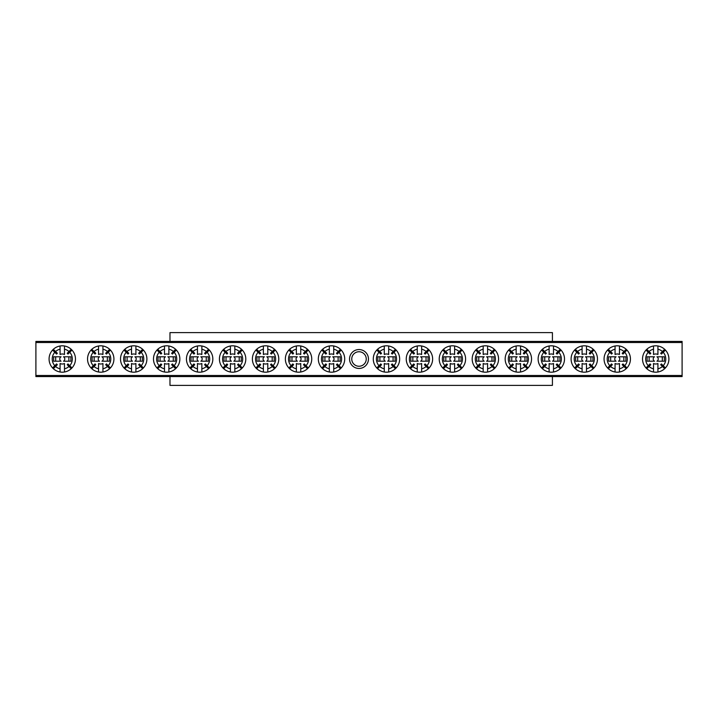 <?xml version="1.0" encoding="UTF-8"?>
<svg xmlns="http://www.w3.org/2000/svg" width="718" height="718" viewBox="0 0 718 718"><rect width="100%" height="100%" fill="white"/><g stroke="black" fill="none" stroke-linecap="round" stroke-linejoin="round"><path stroke-width="1.08" d="M169.978 376.582L169.978 385.378L552.42 385.378L552.42 376.582M552.42 341.418L552.42 332.622L169.978 332.622L169.978 341.418M349.549 359A9.451 9.451 0 0 1 359 349.549A9.451 9.451 0 0 1 368.451 359A9.451 9.451 0 0 1 359 368.451A9.451 9.451 0 0 1 349.549 359M366.252 359A7.252 7.252 0 0 0 359 351.748A7.252 7.252 0 0 0 351.748 359A7.252 7.252 0 0 0 359 366.252A7.252 7.252 0 0 0 366.252 359M35.9 375.487L682.1 375.487L682.1 376.582L35.9 376.582L35.9 341.418L682.1 341.418L682.1 342.513L35.9 342.513M682.1 375.487L682.1 342.513M330.217 361.199L322.894 361.199L322.894 356.801L330.217 356.801M330.307 361.199A2.513 2.513 0 0 1 330.307 356.801M333.726 368.801A10.052 10.052 0 0 0 338.232 366.485L340.458 368.702A13.184 13.184 0 0 1 333.726 372.005L333.726 363.514A5.026 5.026 0 0 1 329.329 363.514L329.329 368.801A10.052 10.052 0 0 1 324.823 366.485L326.6 364.699A7.539 7.539 0 0 1 325.819 363.927L321.817 367.93A13.184 13.184 0 0 0 329.329 372.005L329.329 368.801M340.458 368.702A13.184 13.184 0 0 0 340.458 349.298L338.232 351.515A10.052 10.052 0 0 0 333.726 349.199L333.726 354.486A5.026 5.026 0 0 0 329.329 354.486L329.329 349.199A10.052 10.052 0 0 0 324.823 351.515L326.6 353.301A7.539 7.539 0 0 0 325.819 354.073L324.042 352.296A10.052 10.052 0 0 0 324.042 365.704M333.726 372.005A13.184 13.184 0 0 1 329.329 372.005M329.329 349.199L329.329 345.995A13.184 13.184 0 0 0 321.817 367.93M321.817 350.07L324.042 352.296M322.597 368.702L324.823 366.485M341.229 367.93L339.013 365.704A10.052 10.052 0 0 0 339.013 352.296L341.229 350.07M333.726 349.199L333.726 345.995A13.184 13.184 0 0 0 329.329 345.995M340.458 349.298A13.184 13.184 0 0 0 333.726 345.995M324.823 351.515L322.597 349.298M339.013 352.296L337.227 354.073A7.539 7.539 0 0 0 336.455 353.301L338.232 351.515M338.232 366.485L336.455 364.699A7.539 7.539 0 0 0 337.227 363.927L339.013 365.704M332.739 356.801A2.513 2.513 0 0 1 332.739 361.199L340.152 361.199L340.152 356.801L332.829 356.801M324.931 356.801L324.931 361.199M338.115 361.199L338.115 356.801M385.171 361.199L377.847 361.199L377.847 356.801L385.171 356.801M385.261 361.199A2.513 2.513 0 0 1 385.261 356.801M388.671 368.801A10.052 10.052 0 0 0 393.177 366.485L395.403 368.702A13.184 13.184 0 0 1 388.671 372.005L388.671 363.514A5.026 5.026 0 0 1 384.274 363.514L384.274 368.801A10.052 10.052 0 0 1 379.768 366.485L381.545 364.699A7.539 7.539 0 0 1 380.773 363.927L376.77 367.93A13.184 13.184 0 0 0 384.274 372.005L384.274 368.801M395.403 368.702A13.184 13.184 0 0 0 395.403 349.298L393.177 351.515A10.052 10.052 0 0 0 388.671 349.199L388.671 354.486A5.026 5.026 0 0 0 384.274 354.486L384.274 349.199A10.052 10.052 0 0 0 379.768 351.515L381.545 353.301A7.539 7.539 0 0 0 380.773 354.073L378.987 352.296A10.052 10.052 0 0 0 378.987 365.704M388.671 372.005A13.184 13.184 0 0 1 384.274 372.005M384.274 349.199L384.274 345.995A13.184 13.184 0 0 0 376.77 367.93M376.77 350.07L378.987 352.296M377.542 368.702L379.768 366.485M396.183 367.93L393.958 365.704A10.052 10.052 0 0 0 393.958 352.296L396.183 350.07M388.671 349.199L388.671 345.995A13.184 13.184 0 0 0 384.274 345.995M395.403 349.298A13.184 13.184 0 0 0 388.671 345.995M379.768 351.515L377.542 349.298M393.958 352.296L392.181 354.073A7.539 7.539 0 0 0 391.4 353.301L393.177 351.515M393.177 366.485L391.4 364.699A7.539 7.539 0 0 0 392.181 363.927L393.958 365.704M387.693 356.801A2.513 2.513 0 0 1 387.693 361.199L395.106 361.199L395.106 356.801L387.783 356.801M379.885 356.801L379.885 361.199M393.069 361.199L393.069 356.801M60.967 361.199L53.644 361.199L53.644 356.801L60.967 356.801M61.057 361.199A2.513 2.513 0 0 1 61.057 356.801M64.476 368.801A10.052 10.052 0 0 0 68.982 366.485L71.208 368.702A13.184 13.184 0 0 1 64.476 372.005L64.476 363.514A5.026 5.026 0 0 1 60.079 363.514L60.079 368.801A10.052 10.052 0 0 1 55.573 366.485L57.35 364.699A7.539 7.539 0 0 1 56.569 363.927L52.567 367.93A13.184 13.184 0 0 0 60.079 372.005L60.079 368.801M71.208 368.702A13.184 13.184 0 0 0 71.208 349.298L68.982 351.515A10.052 10.052 0 0 0 64.476 349.199L64.476 354.486A5.026 5.026 0 0 0 60.079 354.486L60.079 349.199A10.052 10.052 0 0 0 55.573 351.515L57.35 353.301A7.539 7.539 0 0 0 56.569 354.073L54.792 352.296A10.052 10.052 0 0 0 54.792 365.704M64.476 372.005A13.184 13.184 0 0 1 60.079 372.005M60.079 349.199L60.079 345.995A13.184 13.184 0 0 0 52.567 367.93M52.567 350.07L54.792 352.296M53.347 368.702L55.573 366.485M71.98 367.93L69.763 365.704A10.052 10.052 0 0 0 69.763 352.296L71.98 350.07M64.476 349.199L64.476 345.995A13.184 13.184 0 0 0 60.079 345.995M71.208 349.298A13.184 13.184 0 0 0 64.476 345.995M55.573 351.515L53.347 349.298M69.763 352.296L67.977 354.073A7.539 7.539 0 0 0 67.205 353.301L68.982 351.515M68.982 366.485L67.205 364.699A7.539 7.539 0 0 0 67.977 363.927L69.763 365.704M63.489 356.801A2.513 2.513 0 0 1 63.489 361.199L70.903 361.199L70.903 356.801L63.579 356.801M55.681 356.801L55.681 361.199M68.865 361.199L68.865 356.801M654.421 361.199L647.097 361.199L647.097 356.801L654.421 356.801M654.511 361.199A2.513 2.513 0 0 1 654.511 356.801M657.921 368.801A10.052 10.052 0 0 0 662.427 366.485L664.653 368.702A13.184 13.184 0 0 1 657.921 372.005L657.921 363.514A5.026 5.026 0 0 1 653.524 363.514L653.524 368.801A10.052 10.052 0 0 1 649.018 366.485L650.795 364.699A7.539 7.539 0 0 1 650.023 363.927L646.02 367.93A13.184 13.184 0 0 0 653.524 372.005L653.524 368.801M664.653 368.702A13.184 13.184 0 0 0 664.653 349.298L662.427 351.515A10.052 10.052 0 0 0 657.921 349.199L657.921 354.486A5.026 5.026 0 0 0 653.524 354.486L653.524 349.199A10.052 10.052 0 0 0 649.018 351.515L650.795 353.301A7.539 7.539 0 0 0 650.023 354.073L648.237 352.296A10.052 10.052 0 0 0 648.237 365.704M657.921 372.005A13.184 13.184 0 0 1 653.524 372.005M653.524 349.199L653.524 345.995A13.184 13.184 0 0 0 646.02 367.93M646.02 350.07L648.237 352.296M646.792 368.702L649.018 366.485M665.433 367.93L663.208 365.704A10.052 10.052 0 0 0 663.208 352.296L665.433 350.07M657.921 349.199L657.921 345.995A13.184 13.184 0 0 0 653.524 345.995M664.653 349.298A13.184 13.184 0 0 0 657.921 345.995M649.018 351.515L646.792 349.298M663.208 352.296L661.431 354.073A7.539 7.539 0 0 0 660.65 353.301L662.427 351.515M662.427 366.485L660.65 364.699A7.539 7.539 0 0 0 661.431 363.927L663.208 365.704M656.943 356.801A2.513 2.513 0 0 1 656.943 361.199L664.356 361.199L664.356 356.801L657.033 356.801M649.135 356.801L649.135 361.199M662.319 361.199L662.319 356.801M297.252 361.199L289.928 361.199L289.928 356.801L297.252 356.801M297.342 361.199A2.513 2.513 0 0 1 297.342 356.801M300.752 368.801A10.052 10.052 0 0 0 305.258 366.485L307.483 368.702A13.184 13.184 0 0 1 300.752 372.005L300.752 363.514A5.026 5.026 0 0 1 296.354 363.514L296.354 368.801A10.052 10.052 0 0 1 291.849 366.485L293.626 364.699A7.539 7.539 0 0 1 292.854 363.927L288.851 367.93A13.184 13.184 0 0 0 296.354 372.005L296.354 368.801M307.483 368.702A13.184 13.184 0 0 0 307.483 349.298L305.258 351.515A10.052 10.052 0 0 0 300.752 349.199L300.752 354.486A5.026 5.026 0 0 0 296.354 354.486L296.354 349.199A10.052 10.052 0 0 0 291.849 351.515L293.626 353.301A7.539 7.539 0 0 0 292.854 354.073L291.077 352.296A10.052 10.052 0 0 0 291.077 365.704M300.752 372.005A13.184 13.184 0 0 1 296.354 372.005M296.354 349.199L296.354 345.995A13.184 13.184 0 0 0 288.851 367.93M288.851 350.07L291.077 352.296M289.623 368.702L291.849 366.485M308.264 367.93L306.039 365.704A10.052 10.052 0 0 0 306.039 352.296L308.264 350.07M300.752 349.199L300.752 345.995A13.184 13.184 0 0 0 296.354 345.995M307.483 349.298A13.184 13.184 0 0 0 300.752 345.995M291.849 351.515L289.623 349.298M306.039 352.296L304.261 354.073A7.539 7.539 0 0 0 303.481 353.301L305.258 351.515M305.258 366.485L303.481 364.699A7.539 7.539 0 0 0 304.261 363.927L306.039 365.704M299.774 356.801A2.513 2.513 0 0 1 299.774 361.199L307.187 361.199L307.187 356.801L299.864 356.801M291.966 356.801L291.966 361.199M305.15 361.199L305.15 356.801M418.136 361.199L410.813 361.199L410.813 356.801L418.136 356.801M418.226 361.199A2.513 2.513 0 0 1 418.226 356.801M421.645 368.801A10.052 10.052 0 0 0 426.151 366.485L428.377 368.702A13.184 13.184 0 0 1 421.645 372.005L421.645 363.514A5.026 5.026 0 0 1 417.248 363.514L417.248 368.801A10.052 10.052 0 0 1 412.742 366.485L414.519 364.699A7.539 7.539 0 0 1 413.739 363.927L409.736 367.93A13.184 13.184 0 0 0 417.248 372.005L417.248 368.801M428.377 368.702A13.184 13.184 0 0 0 428.377 349.298L426.151 351.515A10.052 10.052 0 0 0 421.645 349.199L421.645 354.486A5.026 5.026 0 0 0 417.248 354.486L417.248 349.199A10.052 10.052 0 0 0 412.742 351.515L414.519 353.301A7.539 7.539 0 0 0 413.739 354.073L411.961 352.296A10.052 10.052 0 0 0 411.961 365.704M421.645 372.005A13.184 13.184 0 0 1 417.248 372.005M417.248 349.199L417.248 345.995A13.184 13.184 0 0 0 409.736 367.93M409.736 350.07L411.961 352.296M410.516 368.702L412.742 366.485M429.149 367.93L426.923 365.704A10.052 10.052 0 0 0 426.923 352.296L429.149 350.07M421.645 349.199L421.645 345.995A13.184 13.184 0 0 0 417.248 345.995M428.377 349.298A13.184 13.184 0 0 0 421.645 345.995M412.742 351.515L410.516 349.298M426.923 352.296L425.146 354.073A7.539 7.539 0 0 0 424.374 353.301L426.151 351.515M426.151 366.485L424.374 364.699A7.539 7.539 0 0 0 425.146 363.927L426.923 365.704M420.658 356.801A2.513 2.513 0 0 1 420.658 361.199L428.072 361.199L428.072 356.801L420.748 356.801M412.85 356.801L412.85 361.199M426.034 361.199L426.034 356.801M264.278 361.199L256.954 361.199L256.954 356.801L264.278 356.801M264.368 361.199A2.513 2.513 0 0 1 264.368 356.801M267.787 368.801A10.052 10.052 0 0 0 272.293 366.485L274.518 368.702A13.184 13.184 0 0 1 267.787 372.005L267.787 363.514A5.026 5.026 0 0 1 263.389 363.514L263.389 368.801A10.052 10.052 0 0 1 258.884 366.485L260.661 364.699A7.539 7.539 0 0 1 259.88 363.927L255.877 367.93A13.184 13.184 0 0 0 263.389 372.005L263.389 368.801M274.518 368.702A13.184 13.184 0 0 0 274.518 349.298L272.293 351.515A10.052 10.052 0 0 0 267.787 349.199L267.787 354.486A5.026 5.026 0 0 0 263.389 354.486L263.389 349.199A10.052 10.052 0 0 0 258.884 351.515L260.661 353.301A7.539 7.539 0 0 0 259.88 354.073L258.103 352.296A10.052 10.052 0 0 0 258.103 365.704M267.787 372.005A13.184 13.184 0 0 1 263.389 372.005M263.389 349.199L263.389 345.995A13.184 13.184 0 0 0 255.877 367.93M255.877 350.07L258.103 352.296M256.658 368.702L258.884 366.485M275.29 367.93L273.073 365.704A10.052 10.052 0 0 0 273.073 352.296L275.29 350.07M267.787 349.199L267.787 345.995A13.184 13.184 0 0 0 263.389 345.995M274.518 349.298A13.184 13.184 0 0 0 267.787 345.995M258.884 351.515L256.658 349.298M273.073 352.296L271.287 354.073A7.539 7.539 0 0 0 270.515 353.301L272.293 351.515M272.293 366.485L270.515 364.699A7.539 7.539 0 0 0 271.287 363.927L273.073 365.704M266.8 356.801A2.513 2.513 0 0 1 266.8 361.199L274.213 361.199L274.213 356.801L266.89 356.801M258.992 356.801L258.992 361.199M272.185 361.199L272.185 356.801M451.11 361.199L443.787 361.199L443.787 356.801L451.11 356.801M451.2 361.199A2.513 2.513 0 0 1 451.2 356.801M454.611 368.801A10.052 10.052 0 0 0 459.116 366.485L461.342 368.702A13.184 13.184 0 0 1 454.611 372.005L454.611 363.514A5.026 5.026 0 0 1 450.213 363.514L450.213 368.801A10.052 10.052 0 0 1 445.707 366.485L447.485 364.699A7.539 7.539 0 0 1 446.713 363.927L442.71 367.93A13.184 13.184 0 0 0 450.213 372.005L450.213 368.801M461.342 368.702A13.184 13.184 0 0 0 461.342 349.298L459.116 351.515A10.052 10.052 0 0 0 454.611 349.199L454.611 354.486A5.026 5.026 0 0 0 450.213 354.486L450.213 349.199A10.052 10.052 0 0 0 445.707 351.515L447.485 353.301A7.539 7.539 0 0 0 446.713 354.073L444.927 352.296A10.052 10.052 0 0 0 444.927 365.704M454.611 372.005A13.184 13.184 0 0 1 450.213 372.005M450.213 349.199L450.213 345.995A13.184 13.184 0 0 0 442.71 367.93M442.71 350.07L444.927 352.296M443.482 368.702L445.707 366.485M462.123 367.93L459.897 365.704A10.052 10.052 0 0 0 459.897 352.296L462.123 350.07M454.611 349.199L454.611 345.995A13.184 13.184 0 0 0 450.213 345.995M461.342 349.298A13.184 13.184 0 0 0 454.611 345.995M445.707 351.515L443.482 349.298M459.897 352.296L458.12 354.073A7.539 7.539 0 0 0 457.339 353.301L459.116 351.515M459.116 366.485L457.339 364.699A7.539 7.539 0 0 0 458.12 363.927L459.897 365.704M453.632 356.801A2.513 2.513 0 0 1 453.632 361.199L461.046 361.199L461.046 356.801L453.722 356.801M445.815 356.801L445.815 361.199M459.008 361.199L459.008 356.801M231.313 361.199L223.989 361.199L223.989 356.801L231.313 356.801M231.402 361.199A2.513 2.513 0 0 1 231.402 356.801M234.813 368.801A10.052 10.052 0 0 0 239.327 366.485L241.544 368.702A13.184 13.184 0 0 1 234.813 372.005L234.813 363.514A5.026 5.026 0 0 1 230.415 363.514L230.415 368.801A10.052 10.052 0 0 1 225.91 366.485L227.696 364.699A7.539 7.539 0 0 1 226.915 363.927L222.912 367.93A13.184 13.184 0 0 0 230.415 372.005L230.415 368.801M241.544 368.702A13.184 13.184 0 0 0 241.544 349.298L239.327 351.515A10.052 10.052 0 0 0 234.813 349.199L234.813 354.486A5.026 5.026 0 0 0 230.415 354.486L230.415 349.199A10.052 10.052 0 0 0 225.91 351.515L227.696 353.301A7.539 7.539 0 0 0 226.915 354.073L225.138 352.296A10.052 10.052 0 0 0 225.138 365.704M234.813 372.005A13.184 13.184 0 0 1 230.415 372.005M230.415 349.199L230.415 345.995A13.184 13.184 0 0 0 222.912 367.93M222.912 350.07L225.138 352.296M223.693 368.702L225.91 366.485M242.325 367.93L240.099 365.704A10.052 10.052 0 0 0 240.099 352.296L242.325 350.07M234.813 349.199L234.813 345.995A13.184 13.184 0 0 0 230.415 345.995M241.544 349.298A13.184 13.184 0 0 0 234.813 345.995M225.91 351.515L223.693 349.298M240.099 352.296L238.322 354.073A7.539 7.539 0 0 0 237.541 353.301L239.327 351.515M239.327 366.485L237.541 364.699A7.539 7.539 0 0 0 238.322 363.927L240.099 365.704M233.835 356.801A2.513 2.513 0 0 1 233.835 361.199L241.248 361.199L241.248 356.801L233.924 356.801M226.026 356.801L226.026 361.199M239.211 361.199L239.211 356.801M484.076 361.199L476.752 361.199L476.752 356.801L484.076 356.801M484.165 361.199A2.513 2.513 0 0 1 484.165 356.801M487.585 368.801A10.052 10.052 0 0 0 492.09 366.485L494.307 368.702A13.184 13.184 0 0 1 487.585 372.005L487.585 363.514A5.026 5.026 0 0 1 483.187 363.514L483.187 368.801A10.052 10.052 0 0 1 478.673 366.485L480.459 364.699A7.539 7.539 0 0 1 479.678 363.927L475.675 367.93A13.184 13.184 0 0 0 483.187 372.005L483.187 368.801M494.307 368.702A13.184 13.184 0 0 0 494.307 349.298L492.09 351.515A10.052 10.052 0 0 0 487.585 349.199L487.585 354.486A5.026 5.026 0 0 0 483.187 354.486L483.187 349.199A10.052 10.052 0 0 0 478.673 351.515L480.459 353.301A7.539 7.539 0 0 0 479.678 354.073L477.901 352.296A10.052 10.052 0 0 0 477.901 365.704M487.585 372.005A13.184 13.184 0 0 1 483.187 372.005M483.187 349.199L483.187 345.995A13.184 13.184 0 0 0 475.675 367.93M475.675 350.07L477.901 352.296M476.456 368.702L478.673 366.485M495.088 367.93L492.862 365.704A10.052 10.052 0 0 0 492.862 352.296L495.088 350.07M487.585 349.199L487.585 345.995A13.184 13.184 0 0 0 483.187 345.995M494.307 349.298A13.184 13.184 0 0 0 487.585 345.995M478.673 351.515L476.456 349.298M492.862 352.296L491.085 354.073A7.539 7.539 0 0 0 490.304 353.301L492.09 351.515M492.09 366.485L490.304 364.699A7.539 7.539 0 0 0 491.085 363.927L492.862 365.704M486.598 356.801A2.513 2.513 0 0 1 486.598 361.199L494.011 361.199L494.011 356.801L486.687 356.801M478.789 356.801L478.789 361.199M491.974 361.199L491.974 356.801M198.339 361.199L191.015 361.199L191.015 356.801L198.339 356.801M198.428 361.199A2.513 2.513 0 0 1 198.428 356.801M201.848 368.801A10.052 10.052 0 0 0 206.353 366.485L208.579 368.702A13.184 13.184 0 0 1 201.848 372.005L201.848 363.514A5.026 5.026 0 0 1 197.45 363.514L197.45 368.801A10.052 10.052 0 0 1 192.945 366.485L194.722 364.699A7.539 7.539 0 0 1 193.941 363.927L189.938 367.93A13.184 13.184 0 0 0 197.45 372.005L197.45 368.801M208.579 368.702A13.184 13.184 0 0 0 208.579 349.298L206.353 351.515A10.052 10.052 0 0 0 201.848 349.199L201.848 354.486A5.026 5.026 0 0 0 197.45 354.486L197.45 349.199A10.052 10.052 0 0 0 192.945 351.515L194.722 353.301A7.539 7.539 0 0 0 193.941 354.073L192.164 352.296A10.052 10.052 0 0 0 192.164 365.704M201.848 372.005A13.184 13.184 0 0 1 197.45 372.005M197.45 349.199L197.45 345.995A13.184 13.184 0 0 0 189.938 367.93M189.938 350.07L192.164 352.296M190.719 368.702L192.945 366.485M209.351 367.93L207.134 365.704A10.052 10.052 0 0 0 207.134 352.296L209.351 350.07M201.848 349.199L201.848 345.995A13.184 13.184 0 0 0 197.45 345.995M208.579 349.298A13.184 13.184 0 0 0 201.848 345.995M192.945 351.515L190.719 349.298M207.134 352.296L205.348 354.073A7.539 7.539 0 0 0 204.576 353.301L206.353 351.515M206.353 366.485L204.576 364.699A7.539 7.539 0 0 0 205.348 363.927L207.134 365.704M200.861 356.801A2.513 2.513 0 0 1 200.861 361.199L208.274 361.199L208.274 356.801L200.95 356.801M193.052 356.801L193.052 361.199M206.245 361.199L206.245 356.801M517.05 361.199L509.726 361.199L509.726 356.801L517.05 356.801M517.139 361.199A2.513 2.513 0 0 1 517.139 356.801M520.55 368.801A10.052 10.052 0 0 0 525.055 366.485L527.281 368.702A13.184 13.184 0 0 1 520.55 372.005L520.55 363.514A5.026 5.026 0 0 1 516.152 363.514L516.152 368.801A10.052 10.052 0 0 1 511.647 366.485L513.424 364.699A7.539 7.539 0 0 1 512.652 363.927L508.649 367.93A13.184 13.184 0 0 0 516.152 372.005L516.152 368.801M527.281 368.702A13.184 13.184 0 0 0 527.281 349.298L525.055 351.515A10.052 10.052 0 0 0 520.55 349.199L520.55 354.486A5.026 5.026 0 0 0 516.152 354.486L516.152 349.199A10.052 10.052 0 0 0 511.647 351.515L513.424 353.301A7.539 7.539 0 0 0 512.652 354.073L510.866 352.296A10.052 10.052 0 0 0 510.866 365.704M520.55 372.005A13.184 13.184 0 0 1 516.152 372.005M516.152 349.199L516.152 345.995A13.184 13.184 0 0 0 508.649 367.93M508.649 350.07L510.866 352.296M509.421 368.702L511.647 366.485M528.062 367.93L525.836 365.704A10.052 10.052 0 0 0 525.836 352.296L528.062 350.07M520.55 349.199L520.55 345.995A13.184 13.184 0 0 0 516.152 345.995M527.281 349.298A13.184 13.184 0 0 0 520.55 345.995M511.647 351.515L509.421 349.298M525.836 352.296L524.059 354.073A7.539 7.539 0 0 0 523.278 353.301L525.055 351.515M525.055 366.485L523.278 364.699A7.539 7.539 0 0 0 524.059 363.927L525.836 365.704M519.572 356.801A2.513 2.513 0 0 1 519.572 361.199L526.985 361.199L526.985 356.801L519.661 356.801M511.755 356.801L511.755 361.199M524.948 361.199L524.948 356.801M165.373 361.199L158.05 361.199L158.05 356.801L165.373 356.801M165.463 361.199A2.513 2.513 0 0 1 165.463 356.801M168.874 368.801A10.052 10.052 0 0 0 173.388 366.485L175.605 368.702A13.184 13.184 0 0 1 168.874 372.005L168.874 363.514A5.026 5.026 0 0 1 164.485 363.514L164.485 368.801A10.052 10.052 0 0 1 159.97 366.485L161.756 364.699A7.539 7.539 0 0 1 160.976 363.927L156.973 367.93A13.184 13.184 0 0 0 164.485 372.005L164.485 368.801M175.605 368.702A13.184 13.184 0 0 0 175.605 349.298L173.388 351.515A10.052 10.052 0 0 0 168.874 349.199L168.874 354.486A5.026 5.026 0 0 0 164.485 354.486L164.485 349.199A10.052 10.052 0 0 0 159.97 351.515L161.756 353.301A7.539 7.539 0 0 0 160.976 354.073L159.199 352.296A10.052 10.052 0 0 0 159.199 365.704M168.874 372.005A13.184 13.184 0 0 1 164.485 372.005M164.485 349.199L164.485 345.995A13.184 13.184 0 0 0 156.973 367.93M156.973 350.07L159.199 352.296M157.754 368.702L159.97 366.485M176.386 367.93L174.16 365.704A10.052 10.052 0 0 0 174.16 352.296L176.386 350.07M168.874 349.199L168.874 345.995A13.184 13.184 0 0 0 164.485 345.995M175.605 349.298A13.184 13.184 0 0 0 168.874 345.995M159.97 351.515L157.754 349.298M174.16 352.296L172.383 354.073A7.539 7.539 0 0 0 171.602 353.301L173.388 351.515M173.388 366.485L171.602 364.699A7.539 7.539 0 0 0 172.383 363.927L174.16 365.704M167.895 356.801A2.513 2.513 0 0 1 167.895 361.199L175.309 361.199L175.309 356.801L167.985 356.801M160.087 356.801L160.087 361.199M173.271 361.199L173.271 356.801M550.015 361.199L542.691 361.199L542.691 356.801L550.015 356.801M550.105 361.199A2.513 2.513 0 0 1 550.105 356.801M553.515 368.801A10.052 10.052 0 0 0 558.03 366.485L560.246 368.702A13.184 13.184 0 0 1 553.515 372.005L553.515 363.514A5.026 5.026 0 0 1 549.126 363.514L549.126 368.801A10.052 10.052 0 0 1 544.612 366.485L546.398 364.699A7.539 7.539 0 0 1 545.617 363.927L541.614 367.93A13.184 13.184 0 0 0 549.126 372.005L549.126 368.801M560.246 368.702A13.184 13.184 0 0 0 560.246 349.298L558.03 351.515A10.052 10.052 0 0 0 553.515 349.199L553.515 354.486A5.026 5.026 0 0 0 549.126 354.486L549.126 349.199A10.052 10.052 0 0 0 544.612 351.515L546.398 353.301A7.539 7.539 0 0 0 545.617 354.073L543.84 352.296A10.052 10.052 0 0 0 543.84 365.704M553.515 372.005A13.184 13.184 0 0 1 549.126 372.005M549.126 349.199L549.126 345.995A13.184 13.184 0 0 0 541.614 367.93M541.614 350.07L543.84 352.296M542.395 368.702L544.612 366.485M561.027 367.93L558.801 365.704A10.052 10.052 0 0 0 558.801 352.296L561.027 350.07M553.515 349.199L553.515 345.995A13.184 13.184 0 0 0 549.126 345.995M560.246 349.298A13.184 13.184 0 0 0 553.515 345.995M544.612 351.515L542.395 349.298M558.801 352.296L557.024 354.073A7.539 7.539 0 0 0 556.244 353.301L558.03 351.515M558.03 366.485L556.244 364.699A7.539 7.539 0 0 0 557.024 363.927L558.801 365.704M552.537 356.801A2.513 2.513 0 0 1 552.537 361.199L559.95 361.199L559.95 356.801L552.627 356.801M544.729 356.801L544.729 361.199M557.913 361.199L557.913 356.801M132.399 361.199L125.076 361.199L125.076 356.801L132.399 356.801M132.489 361.199A2.513 2.513 0 0 1 132.489 356.801M135.908 368.801A10.052 10.052 0 0 0 140.414 366.485L142.64 368.702A13.184 13.184 0 0 1 135.908 372.005L135.908 363.514A5.026 5.026 0 0 1 131.511 363.514L131.511 368.801A10.052 10.052 0 0 1 127.005 366.485L128.782 364.699A7.539 7.539 0 0 1 128.01 363.927L124.008 367.93A13.184 13.184 0 0 0 131.511 372.005L131.511 368.801M142.64 368.702A13.184 13.184 0 0 0 142.64 349.298L140.414 351.515A10.052 10.052 0 0 0 135.908 349.199L135.908 354.486A5.026 5.026 0 0 0 131.511 354.486L131.511 349.199A10.052 10.052 0 0 0 127.005 351.515L128.782 353.301A7.539 7.539 0 0 0 128.01 354.073L126.224 352.296A10.052 10.052 0 0 0 126.224 365.704M135.908 372.005A13.184 13.184 0 0 1 131.511 372.005M131.511 349.199L131.511 345.995A13.184 13.184 0 0 0 124.008 367.93M124.008 350.07L126.224 352.296M124.779 368.702L127.005 366.485M143.412 367.93L141.195 365.704A10.052 10.052 0 0 0 141.195 352.296L143.412 350.07M135.908 349.199L135.908 345.995A13.184 13.184 0 0 0 131.511 345.995M142.64 349.298A13.184 13.184 0 0 0 135.908 345.995M127.005 351.515L124.779 349.298M141.195 352.296L139.409 354.073A7.539 7.539 0 0 0 138.637 353.301L140.414 351.515M140.414 366.485L138.637 364.699A7.539 7.539 0 0 0 139.409 363.927L141.195 365.704M134.921 356.801A2.513 2.513 0 0 1 134.921 361.199L142.343 361.199L142.343 356.801L135.011 356.801M127.113 356.801L127.113 361.199M140.306 361.199L140.306 356.801M582.989 361.199L575.656 361.199L575.656 356.801L582.989 356.801M583.079 361.199A2.513 2.513 0 0 1 583.079 356.801M586.489 368.801A10.052 10.052 0 0 0 590.995 366.485L593.221 368.702A13.184 13.184 0 0 1 586.489 372.005L586.489 363.514A5.026 5.026 0 0 1 582.092 363.514L582.092 368.801A10.052 10.052 0 0 1 577.586 366.485L579.363 364.699A7.539 7.539 0 0 1 578.591 363.927L574.588 367.93A13.184 13.184 0 0 0 582.092 372.005L582.092 368.801M593.221 368.702A13.184 13.184 0 0 0 593.221 349.298L590.995 351.515A10.052 10.052 0 0 0 586.489 349.199L586.489 354.486A5.026 5.026 0 0 0 582.092 354.486L582.092 349.199A10.052 10.052 0 0 0 577.586 351.515L579.363 353.301A7.539 7.539 0 0 0 578.591 354.073L576.805 352.296A10.052 10.052 0 0 0 576.805 365.704M586.489 372.005A13.184 13.184 0 0 1 582.092 372.005M582.092 349.199L582.092 345.995A13.184 13.184 0 0 0 574.588 367.93M574.588 350.07L576.805 352.296M575.36 368.702L577.586 366.485M593.992 367.93L591.776 365.704A10.052 10.052 0 0 0 591.776 352.296L593.992 350.07M586.489 349.199L586.489 345.995A13.184 13.184 0 0 0 582.092 345.995M593.221 349.298A13.184 13.184 0 0 0 586.489 345.995M577.586 351.515L575.36 349.298M591.776 352.296L589.99 354.073A7.539 7.539 0 0 0 589.218 353.301L590.995 351.515M590.995 366.485L589.218 364.699A7.539 7.539 0 0 0 589.99 363.927L591.776 365.704M585.511 356.801A2.513 2.513 0 0 1 585.511 361.199L592.924 361.199L592.924 356.801L585.601 356.801M577.694 356.801L577.694 361.199M590.887 361.199L590.887 356.801M99.434 361.199L92.11 361.199L92.11 356.801L99.434 356.801M99.524 361.199A2.513 2.513 0 0 1 99.524 356.801M102.934 368.801A10.052 10.052 0 0 0 107.449 366.485L109.666 368.702A13.184 13.184 0 0 1 102.934 372.005L102.934 363.514A5.026 5.026 0 0 1 98.545 363.514L98.545 368.801A10.052 10.052 0 0 1 94.031 366.485L95.817 364.699A7.539 7.539 0 0 1 95.036 363.927L91.033 367.93A13.184 13.184 0 0 0 98.545 372.005L98.545 368.801M109.666 368.702A13.184 13.184 0 0 0 109.666 349.298L107.449 351.515A10.052 10.052 0 0 0 102.934 349.199L102.934 354.486A5.026 5.026 0 0 0 98.545 354.486L98.545 349.199A10.052 10.052 0 0 0 94.031 351.515L95.817 353.301A7.539 7.539 0 0 0 95.036 354.073L93.259 352.296A10.052 10.052 0 0 0 93.259 365.704M102.934 372.005A13.184 13.184 0 0 1 98.545 372.005M98.545 349.199L98.545 345.995A13.184 13.184 0 0 0 91.033 367.93M91.033 350.07L93.259 352.296M91.814 368.702L94.031 366.485M110.446 367.93L108.221 365.704A10.052 10.052 0 0 0 108.221 352.296L110.446 350.07M102.934 349.199L102.934 345.995A13.184 13.184 0 0 0 98.545 345.995M109.666 349.298A13.184 13.184 0 0 0 102.934 345.995M94.031 351.515L91.814 349.298M108.221 352.296L106.443 354.073A7.539 7.539 0 0 0 105.663 353.301L107.449 351.515M107.449 366.485L105.663 364.699A7.539 7.539 0 0 0 106.443 363.927L108.221 365.704M101.956 356.801A2.513 2.513 0 0 1 101.956 361.199L109.369 361.199L109.369 356.801L102.046 356.801M94.148 356.801L94.148 361.199M107.332 361.199L107.332 356.801M615.954 361.199L608.631 361.199L608.631 356.801L615.954 356.801M616.044 361.199A2.513 2.513 0 0 1 616.044 356.801M619.455 368.801A10.052 10.052 0 0 0 623.969 366.485L626.186 368.702A13.184 13.184 0 0 1 619.455 372.005L619.455 363.514A5.026 5.026 0 0 1 615.066 363.514L615.066 368.801A10.052 10.052 0 0 1 610.551 366.485L612.337 364.699A7.539 7.539 0 0 1 611.556 363.927L607.554 367.93A13.184 13.184 0 0 0 615.066 372.005L615.066 368.801M626.186 368.702A13.184 13.184 0 0 0 626.186 349.298L623.969 351.515A10.052 10.052 0 0 0 619.455 349.199L619.455 354.486A5.026 5.026 0 0 0 615.066 354.486L615.066 349.199A10.052 10.052 0 0 0 610.551 351.515L612.337 353.301A7.539 7.539 0 0 0 611.556 354.073L609.779 352.296A10.052 10.052 0 0 0 609.779 365.704M619.455 372.005A13.184 13.184 0 0 1 615.066 372.005M615.066 349.199L615.066 345.995A13.184 13.184 0 0 0 607.554 367.93M607.554 350.07L609.779 352.296M608.334 368.702L610.551 366.485M626.967 367.93L624.741 365.704A10.052 10.052 0 0 0 624.741 352.296L626.967 350.07M619.455 349.199L619.455 345.995A13.184 13.184 0 0 0 615.066 345.995M626.186 349.298A13.184 13.184 0 0 0 619.455 345.995M610.551 351.515L608.334 349.298M624.741 352.296L622.964 354.073A7.539 7.539 0 0 0 622.183 353.301L623.969 351.515M623.969 366.485L622.183 364.699A7.539 7.539 0 0 0 622.964 363.927L624.741 365.704M618.476 356.801A2.513 2.513 0 0 1 618.476 361.199L625.89 361.199L625.89 356.801L618.566 356.801M610.668 356.801L610.668 361.199M623.852 361.199L623.852 356.801"/></g></svg>
